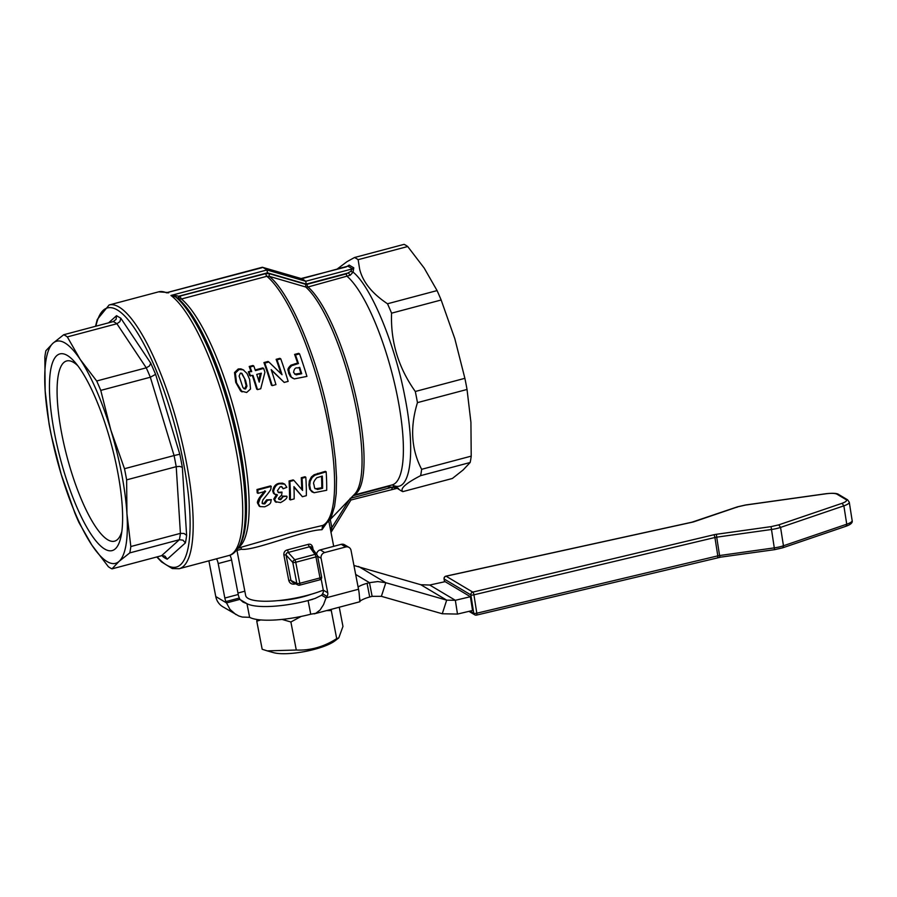 <?xml version="1.0" encoding="UTF-8"?>
<svg xmlns="http://www.w3.org/2000/svg" width="897" height="897" viewBox="0 0 897 897"><rect width="100%" height="100%" fill="white"/><g stroke="black" fill="none" stroke-linecap="round" stroke-linejoin="round"><path stroke-width="1.35" d="M338.808 637.89L335.007 640.806A34.949 8.69 169.1 0 1 305.193 651.469A34.949 8.69 169.1 0 1 273.54 652.646L267.25 650.874L296.29 650.033C310.597 650.617 324.064 646.804 336.689 638.619L338.808 637.89L342.957 626.42L339.257 607.224M260.747 619.928L256.766 621.195L262.171 649.249L267.25 650.874M256.766 621.195L257.058 619.502M476.363 615.073A2.388 2.231 -59.2 0 1 473.751 613.29A2.388 0.572 -8.9 0 0 474.973 613.447A2.388 0.572 -8.9 0 0 476.733 613.212A2.388 0.572 -8.9 0 0 476.812 613.2A2.388 0.718 76.6 0 1 476.834 614.692A2.388 0.718 76.6 0 1 476.554 615.107A2.388 0.718 76.6 0 1 476.363 615.073M445.775 576.289A2.388 0.572 77.6 0 1 445.91 576.166A2.388 0.572 77.6 0 1 446.067 576.199L692.092 522.245A2.388 0.572 -102.4 0 0 691.935 522.2L445.91 576.166A2.388 2.388 0 0 0 444.06 578.868A2.388 0.572 171.1 0 1 444.15 578.677M692.092 522.245A7.176 1.716 -8.9 0 0 694.491 521.583L737.816 506.816L745.508 505.067L826.059 493.776C831.384 493.092 835.006 493.227 836.923 494.157L845.961 499.539C847.373 500.593 846.062 501.849 842.048 503.307L778.742 524.868L771.061 526.629L716.411 534.287A7.176 1.716 -8.9 0 0 713.743 534.78L472.753 592.11A2.388 0.718 76.6 0 1 473.437 593.085A2.388 0.718 76.6 0 1 473.93 594.823L714.92 537.505L717.802 555.871L476.812 613.2L473.93 594.823A2.388 0.572 171.1 0 1 472.091 595.081A2.388 0.572 171.1 0 1 470.869 594.924L473.751 613.29L470.062 611.081M310.911 546.722L311.864 548.179L310.911 546.722L309.476 546.8L308.007 544.423L287.713 549.816C284.943 550.433 283.665 552.171 283.878 555.03L288.767 580.437C289.653 583.185 291.514 584.407 294.351 584.093A47.877 11.908 -10.9 0 0 295.685 583.812M287.713 549.816L288.161 552.462L286.412 553.225L286.065 555.03A2.388 0.594 -10.9 0 0 285.212 554.895A2.388 0.594 -10.9 0 0 283.878 555.03M288.767 580.437A2.388 0.594 169.1 0 1 290.101 580.303A2.388 0.594 169.1 0 1 290.953 580.437L286.065 555.03L292.792 562.441L293.285 560.793L294.777 559.75A2.388 0.628 75.1 0 1 295.326 560.793A2.388 0.628 75.1 0 1 295.741 562.273A2.388 0.594 169.1 0 1 293.981 562.565A2.388 0.594 169.1 0 1 292.792 562.441L296.84 583.465L290.953 580.437L292.467 582.153M294.126 582.377L294.351 584.093M313.109 549.502L312.705 547.372A2.388 0.594 -10.9 0 0 311.887 547.809A2.388 0.594 -10.9 0 0 311.887 547.82M397.337 488.383L400.533 490.401A122.082 31.799 -104.9 0 0 401.015 490.693A122.082 31.799 -104.9 0 0 402.798 491.634L452.38 478.471L463.076 470.006L470.174 462.493L420.603 475.657A122.082 31.799 -104.9 0 0 421.646 469.31C411.275 449.464 409.873 427.241 417.453 402.63A122.082 31.799 -104.9 0 0 416.421 397.079A122.082 31.799 -104.9 0 0 415.3 391.484L464.881 378.321A122.082 31.799 75.1 0 1 466.003 383.916A122.082 31.799 75.1 0 1 467.034 389.466L417.453 402.63M354.506 257.517L404.087 244.354A122.082 31.799 75.1 0 1 405.87 245.307A122.082 31.799 75.1 0 1 407.709 246.518L358.127 259.682A122.082 31.799 -104.9 0 0 356.3 258.471A122.082 31.799 -104.9 0 0 354.506 257.517L347.004 261.666L337.317 268.921M266.947 269.986L267.485 272.834L306.258 284.114L305.72 281.266L266.936 269.975L170.946 295.472L175.61 296.941L176.507 295.696L170.946 295.472A136.445 35.544 -104.9 0 1 235.855 448.859A136.445 35.544 -104.9 0 1 228.657 555.579C232.289 555.019 235.855 551.868 239.342 546.116A135.043 35.174 -104.9 0 0 238.58 447.771A135.043 35.174 -104.9 0 0 175.61 296.941L179.019 298.959L181.429 298.993L266.858 276.298L269.223 276.332L269.279 273.663L265.747 273.63L179.108 296.302L179.019 298.959M353.81 495.009A110.107 28.682 -104.9 0 0 358.52 409.267A110.107 28.682 -104.9 0 0 308.03 286.995A2.388 0.628 75.1 0 1 307.413 285.975A2.388 0.628 75.1 0 1 306.931 284.338L305.754 284.327L305.686 286.984A110.757 28.85 75.1 0 1 356.49 409.985A110.757 28.85 75.1 0 1 354.64 494.146L327.831 521.976L331.598 516.1L334.57 506.357L336.229 493.451L336.521 477.776L335.444 459.769L333.022 439.978L327.035 408.191C314.242 349.897 288.677 291.57 269.223 276.332L305.686 286.984L308.03 286.995L350.222 275.256L353.082 272.127L353.766 267.822L349.191 265.097L347.33 266.263M312.705 547.372C311.943 544.67 310.373 543.683 308.007 544.423M241.102 549.267L242.145 549.379C256.856 550.13 303.264 530.205 321.978 529.712L326.542 523.175M323.301 590.148A47.877 11.908 169.1 0 1 247.998 598.333A47.877 11.908 169.1 0 1 245.666 595.518L236.976 550.41M330.242 528.423A2.388 0.594 169.1 0 1 330.623 528.075A2.388 0.594 169.1 0 1 331.845 527.615L331.419 530.811M391.731 489.089A2.388 0.628 -104.9 0 0 391.911 489.123A2.388 0.628 -104.9 0 0 392.124 488.73A2.388 0.628 -104.9 0 0 392.034 487.25L350.144 498.373L350.884 499.685M241.136 547.316L241.304 549.267L236.326 550.59M266.936 269.975A136.445 35.544 -104.9 0 0 264.649 268.45A136.445 35.544 -104.9 0 0 262.429 267.284L301.19 278.563L300.641 279.034L347.756 266.196A114.894 29.926 75.1 0 1 352.297 268.898L350.716 271.387L346.253 273.899L306.931 284.338M261.868 267.743L168.367 292.265M346.242 266.925L301.1 278.541M77.77 365.696A93.243 24.286 -104.9 0 0 73.543 362.388A93.243 24.286 -104.9 0 0 66.692 360.953A93.243 24.286 -104.9 0 0 61.77 433.879A93.243 24.286 -104.9 0 0 107.696 539.747A93.243 24.286 -104.9 0 0 114.547 541.183A93.243 24.286 -104.9 0 0 121.824 531.573M162.222 555.579L162.94 556.656A126.869 33.043 -104.9 0 0 167.234 559.212L185.387 542.92A126.869 33.043 -104.9 0 0 186.621 535.408L182.349 467.393L181.138 460.845A126.869 33.043 -104.9 0 0 179.804 454.218L155.607 374.329L150.774 363.207L120.826 318.244L119.895 321.642L116.902 323.739L67.32 336.913L80.203 359.428A114.894 29.926 -104.9 0 0 64.999 343.002A114.894 29.926 -104.9 0 0 53.001 343.215A114.894 29.926 -104.9 0 0 45.153 390.89A114.894 29.926 -104.9 0 0 61.254 474.535A114.894 29.926 -104.9 0 0 91.886 545.141A114.894 29.926 -104.9 0 0 107.091 561.567A114.894 29.926 -104.9 0 0 119.088 561.354L111.99 568.866L161.561 555.703L164.555 555.961M67.32 336.913A122.082 31.799 -104.9 0 0 65.481 335.691A122.082 31.799 -104.9 0 0 63.698 334.749L113.269 321.586A122.082 31.799 75.1 0 1 116.902 323.739L146.256 367.826A122.082 31.799 75.1 0 1 150.337 377.233L100.767 390.397L110.824 430.033L124.492 468.716L174.074 455.553A122.082 31.799 75.1 0 1 175.184 461.148A122.082 31.799 75.1 0 1 176.216 466.687L126.634 479.861A122.082 31.799 -104.9 0 0 125.602 474.311A122.082 31.799 -104.9 0 0 124.492 468.716M117.518 471.037A101.731 26.495 75.1 0 1 121.095 536.036A101.731 26.495 75.1 0 1 90.519 533.435A101.731 26.495 75.1 0 1 54.571 433.531A101.731 26.495 75.1 0 1 74.922 362.175A101.731 26.495 75.1 0 1 117.518 471.037M111.99 568.866A122.082 31.799 -104.9 0 1 110.196 567.913A122.082 31.799 -104.9 0 1 108.358 566.702L91.886 545.141L78.992 522.626A122.082 31.799 -104.9 0 1 74.922 513.219L61.254 474.535L51.185 434.899A122.082 31.799 -104.9 0 1 50.075 429.304A122.082 31.799 -104.9 0 1 49.043 423.754L45.153 390.89L44.85 357.073A122.082 31.799 -104.9 0 1 45.893 350.727L53.001 343.215L63.698 334.749M155.607 374.329L150.337 377.233L174.074 455.553L179.804 454.218M182.349 467.393L179.86 466.406L176.216 466.687L180.409 533.367A122.082 31.799 75.1 0 1 179.366 539.725L129.785 552.888L119.088 561.354A114.894 29.926 -104.9 0 0 126.937 513.678L130.827 546.531L180.409 533.367L184.076 533.48L186.621 535.408M185.387 542.92L182.977 540.162L179.366 539.725L161.561 555.703M167.234 559.212L165.07 556.241M162.94 556.656L162.637 555.546M120.826 318.244L116.543 315.688L116.083 319.366L113.269 321.586M150.774 363.207L149.429 365.987L146.256 367.826L96.685 380.99A122.082 31.799 -104.9 0 1 100.767 390.397M311.315 594.229A31.115 7.737 169.1 0 1 278.249 600.598M129.785 552.888A122.082 31.799 -104.9 0 0 130.827 546.531M126.634 479.861L126.937 513.678A114.894 29.926 -104.9 0 0 110.824 430.033A114.894 29.926 -104.9 0 0 80.203 359.428L96.685 380.99M239.342 546.116L240.575 543.806A133.059 34.658 75.1 0 0 240.015 447.973A133.059 34.658 75.1 0 0 178.032 298.499L178.638 296.245L176.507 295.696M350.222 275.256L348.406 272.912L306.258 284.114M392.314 484.907L398.537 488.506L392.471 487.273L394.321 485.826C410.77 491.735 415.692 451.124 405.007 397.517C395.084 344.347 371.201 286.692 353.082 272.127L350.716 271.387M267.485 272.834L178.638 296.245M168.692 292.814L166.427 292.781A136.445 35.544 -104.9 0 0 158.623 291.839L168.143 292.512M353.766 267.822L352.297 268.898L305.72 281.266A114.894 29.926 -104.9 0 0 301.19 278.563L262.395 267.272M392.471 487.273L387.235 486.69A2.388 0.628 75.1 0 1 387.168 486.241M321.978 529.712L323.514 525.171L322.528 525.821L321.978 529.712M402.798 491.634C399.759 488.697 405.691 483.371 420.603 475.657M415.3 391.484C398.425 367.77 390.509 341.656 391.574 313.165A122.082 31.799 -104.9 0 0 387.493 303.769C372.076 293.487 362.792 281.961 359.652 269.201L358.127 259.682M323.514 525.171L322.528 525.821L323.514 525.171M327.831 521.976L322.528 525.821M265.747 273.63A2.388 0.628 75.1 0 0 266.241 275.289A2.388 0.628 75.1 0 0 266.858 276.298A131.657 34.288 75.1 0 1 324.994 408.841A131.657 34.288 75.1 0 1 322.808 525.418L289.866 533.177L238.187 548.101M240.587 390.935L246.653 392.494L250.521 389.029L249.624 379.42L247.023 373.488L243.199 369.844L239.107 369.486L235.384 373.051L236.55 382.84L242.134 391.933L240.587 390.935L235.709 382.335L234.521 372.524L238.232 368.97L240.889 368.858L243.278 369.856M290.381 499.909L289.507 499.382A131.657 34.288 -104.9 0 0 289.058 480.983L293.117 479.906L293.913 480.377L289.854 481.454A134.045 34.916 75.1 0 1 290.381 499.909L294.138 498.911A134.045 34.916 -104.9 0 0 293.947 486.634L302.401 496.725L306.337 495.671A134.045 34.916 -104.9 0 0 305.81 477.226L302.054 478.224A134.045 34.916 75.1 0 1 302.569 490.435L293.913 480.377M301.717 489.426A131.657 34.288 -104.9 0 0 301.257 477.742L305.014 476.744L305.81 477.226M302.401 496.725L293.969 487.138M278.765 499.27L279.842 499.192C281.86 497.97 282.712 496.938 282.387 496.097L286.793 496.198L283.239 496.602L280.705 499.707L278.788 499.304L278.496 498.295L281.658 495.088L282.006 492.094L278.552 492.688L277.476 490.625L280.144 486.768L282.05 486.959L283.127 488.753L286.838 487.329L284.753 484.167L279.92 483.775C276.691 484.122 274.56 486.701 273.518 491.522L274.594 494.068L277.465 494.92L274.628 499.528L276.254 502.298L275.177 501.647L273.776 499.024L276.624 494.426M275.099 494.449L273.574 493.384L272.699 491.029C273.462 486.578 275.603 483.999 279.124 483.304L282.499 483.124L284.753 484.167M283.127 488.753L281.602 486.757M278.104 492.352L282.006 492.094M311.853 491.735L309.644 489.157L308.904 484.963L309.375 480.859L311.371 476.98L314.141 474.737L325.353 471.34L326.16 471.822L314.937 475.208L312.178 477.462L310.194 481.341L309.734 485.456L310.62 489.93L313.984 492.756L326.687 490.267A134.045 34.916 -104.9 0 0 326.16 471.822M262.552 503.486L263.942 503.385L266.656 499.831L271.365 499.663L267.508 500.335L264.806 503.901L262.922 503.811L262.182 502.185L262.944 499.82L266.05 495.951C272.823 487.564 270.21 489.515 271.286 486.387L257.787 489.975A134.045 34.916 75.1 0 1 257.988 493.328L265.635 491.298L260.242 498.216L258.325 503.452L259.995 506.592L264.682 506.805C272.553 503.475 270.21 502.062 271.365 499.663M259.177 506.099L257.473 502.948C257.181 502.085 257.831 500.347 259.412 497.723L264.828 490.816M257.988 493.328L257.181 492.845A131.657 34.288 -104.9 0 0 256.99 489.504L270.49 485.916L271.286 486.387M284.214 382.436L288.15 381.382A134.045 34.916 -104.9 0 0 280.772 358.845L277.016 359.843A134.045 34.916 75.1 0 1 282.028 374.733L268.876 362.007L264.817 363.083A134.045 34.916 75.1 0 1 272.195 385.62L275.951 384.622A134.045 34.916 -104.9 0 0 271.174 369.609L284.214 382.436L271.331 370.091M272.195 385.62L271.399 385.149A131.657 34.288 -104.9 0 0 263.942 362.556L268.001 361.48L268.876 362.007M281.064 373.791A131.657 34.288 -104.9 0 0 276.13 359.327L279.886 358.329L280.772 358.845M292.781 378.287L290.381 376.493L288.587 373.152C288.789 370.125 285.874 370.259 290.863 365.202L297.602 363.05A131.657 34.288 -104.9 0 0 294.597 354.416L298.656 353.34L299.542 353.867L295.483 354.943A134.045 34.916 75.1 0 1 298.443 363.554L291.704 365.696C286.782 370.91 289.922 369.441 288.924 371.022L291.312 377.11L294.261 378.904L306.92 376.404A134.045 34.916 -104.9 0 0 299.542 353.867M255.197 369.934L262.799 367.916L263.662 368.432L255.432 370.618A134.045 34.916 -104.9 0 0 253.817 366.01L252.943 365.483L249.209 366.469A131.657 34.288 -104.9 0 1 250.846 371.089L248.346 371.762A131.657 34.288 -104.9 0 1 249.658 375.574L252.999 375.417A134.045 34.916 75.1 0 1 257.495 389.612L260.735 388.76L264.94 372.221A134.045 34.916 -104.9 0 0 263.662 368.432M257.495 389.612L256.699 389.141A131.657 34.288 -104.9 0 0 252.371 375.585M421.646 469.31L471.217 456.136A122.082 31.799 75.1 0 1 470.174 462.493M387.493 303.769L437.074 290.594A122.082 31.799 75.1 0 1 441.156 300.002L391.574 313.165M464.881 378.321L454.813 338.685L441.156 300.002M437.074 290.594L424.191 268.08L407.709 246.518M471.217 456.136L470.925 422.33L467.034 389.466M245.576 380.44L246.967 386.147L245.576 388.962L244.197 388.816L242.874 387.403L239.095 376.011L240.396 373.141L241.943 373.387L245.576 380.44L241.461 373.174M243.715 388.457L244.769 388.479L246.159 385.665L244.735 379.947M289.854 481.454L289.058 480.983M302.054 478.224L301.257 477.742M275.177 501.647L280.57 502.578C285.605 499.887 287.679 497.757 286.793 496.198M283.239 496.602L282.387 496.097M315.161 488.82L321.776 487.777A131.657 34.288 -104.9 0 0 321.518 476.285M317.46 489.493L314.612 488.103L313.928 484.526C312.997 483.113 313.961 480.848 316.798 477.731L322.292 476.083A134.045 34.916 75.1 0 1 322.64 488.293L317.46 489.493L316.607 488.977M322.64 488.293L321.776 487.777M267.508 500.335L266.656 499.831M257.787 489.975L256.99 489.504M277.016 359.843L276.13 359.327M264.817 363.083L263.942 362.556M297.479 367.961L299.699 367.366A134.045 34.916 75.1 0 1 301.717 373.724L295.999 374.811L293.566 372.468C294.115 368.947 295.416 367.445 297.479 367.961M301.717 373.724L300.899 373.242A131.657 34.288 -104.9 0 0 299.082 367.535M294.665 374.172L300.899 373.242M291.704 365.696L290.863 365.202M298.443 363.554L297.602 363.05M295.483 354.943L294.597 354.416M256.721 374.43L261.352 373.197L259.222 382.122A134.045 34.916 -104.9 0 0 256.721 374.43M253.817 366.01L250.095 366.996L249.209 366.469M250.095 366.996A134.045 34.916 75.1 0 1 251.709 371.605L250.846 371.089M251.709 371.605L248.346 371.762M249.209 372.266A134.045 34.916 75.1 0 1 250.498 376.078M258.695 380.451L260.332 373.466M288.161 552.462L309.476 546.8L314.982 554.38A2.388 2.018 -36 0 1 317.471 555.893A2.388 0.594 169.1 0 1 317.572 556.017A2.388 0.594 169.1 0 1 317.303 556.375A2.388 0.594 169.1 0 1 315.957 556.902A2.388 0.628 -104.9 0 0 315.542 555.434A2.388 0.628 -104.9 0 0 314.982 554.38L294.777 559.75L288.161 552.462M359.506 597.57L360.179 601.08A16.751 4.171 169.1 0 1 369.71 596.998L372.12 596.337L369.486 582.68L377.727 581.57L385.811 582.714L381.382 596.326L442.266 613.761L446.684 600.149L455.34 600.295L457.492 614.075L472.663 610.465M321.148 578.969L323.29 590.136A4.788 4.463 -59.2 0 1 322.561 593.78L321.642 595.204L326.082 597.851L327.001 596.427A4.788 4.463 120.8 0 0 327.741 592.782L321.092 558.293A4.788 4.463 -59.2 0 1 324.692 552.552L345.681 546.979A4.788 4.463 -59.2 0 1 351.03 550.343L358.52 589.239A16.751 4.362 -104.9 0 1 359.215 594.049L359.82 601.663M349.011 547.417L344.571 544.771A4.788 4.463 120.8 0 0 341.241 544.333L320.24 549.906A4.788 4.463 120.8 0 0 316.585 554.279M216.48 558.82A4.788 1.245 75.1 0 1 218.195 563.551L224.833 598.041A4.788 1.245 -104.9 0 0 225.921 601.584L226.515 602.93L239.914 599.375L239.32 598.03A4.788 1.245 75.1 0 1 238.232 594.487L231.594 559.986A4.788 1.245 -104.9 0 0 229.845 555.209M321.642 595.204L315.127 598.434L308.097 600.553L310.732 614.21L308.108 600.553A50.266 12.502 169.1 0 1 246.978 603.67L249.613 617.327L242.28 617.058L238.759 615.97L222.815 606.764A16.751 15.63 120.8 0 1 215.762 596.527L208.889 560.838M237.952 593.029L244.825 591.201M355.672 574.439L369.486 582.68L367.075 583.342A16.751 4.171 -10.9 0 0 358.094 587.019M358.52 589.239L326.082 597.851L323.548 604.6L320.117 609.971L315.8 613.301L310.743 614.21A50.266 12.502 -10.9 0 1 249.613 617.327L246.967 603.67L243.076 602.122L239.914 599.375M235.821 614.523L229.98 609.377L226.515 602.93L215.762 596.527M381.382 596.326L372.12 596.337M429.73 585.035L455.34 600.295L470.398 596.718L445.136 581.66L429.73 585.035L420.816 584.732L353.945 565.48M420.816 584.732L446.684 600.149L385.811 582.714L358.497 566.433M457.492 614.075L442.266 613.761M470.398 596.718L472.551 610.498M331.498 609.287L331.285 610.554L326.553 610.599M336.689 638.619L331.285 610.554M301.157 616.43L290.886 621.98L282.039 619.412M296.29 650.033L290.886 621.98M694.491 521.583A2.388 1.368 -108.8 0 0 694.076 521.617A2.388 1.368 -108.8 0 0 693.762 521.819M737.816 506.816L736.886 507.321M836.923 494.157L838.516 494.404C837.024 493.249 832.887 493.014 826.081 493.698L745.53 504.989L737.412 506.85L691.935 522.2M845.961 499.539L847.654 499.853L838.516 494.404M842.048 503.307L843.864 505.841A14.363 3.442 -8.9 0 0 848.674 503.396A14.363 3.442 -8.9 0 0 849.268 502.174L852.15 520.552A14.363 3.442 171.1 0 1 851.556 521.774A14.363 3.442 171.1 0 1 846.746 524.207L783.451 545.768A14.363 3.442 171.1 0 1 779.101 546.991A14.363 3.442 171.1 0 1 774.223 547.876L719.585 555.535L716.703 537.168L771.342 529.51A14.363 3.442 -8.9 0 0 776.219 528.625A14.363 3.442 -8.9 0 0 780.569 527.402L843.864 505.841L846.746 524.207L846.577 525.765L845.647 526.259L846.577 525.765M778.742 524.868L780.569 527.402L783.451 545.768L783.272 547.327L782.341 547.832L783.272 547.327M771.061 526.629L774.503 549.334M716.411 534.287L716.703 537.168A4.788 1.144 171.1 0 0 715.795 537.314L714.92 537.505A2.388 0.718 76.6 0 0 714.427 535.756A2.388 0.718 76.6 0 0 713.743 534.78M444.609 581.783L444.172 579.014A2.388 0.572 171.1 0 1 444.06 578.868L444.52 581.794M444.576 577.242A2.388 2.231 120.8 0 0 444.172 579.014L470.869 594.924A2.388 2.231 -59.2 0 1 472.753 592.11L446.067 576.199A2.388 2.231 120.8 0 0 444.576 577.242M717.342 557.743A2.388 0.718 -103.4 0 0 717.544 557.777A2.388 0.718 -103.4 0 0 717.813 557.373A2.388 0.718 -103.4 0 0 717.802 555.871L719.585 555.535L719.988 557.317L476.554 615.107A2.388 2.388 0 0 1 474.771 614.826L468.94 611.35M720.011 557.239L774.627 549.659L782.756 547.798L846.062 526.236C850.748 524.566 852.778 522.671 852.15 520.552M319.702 579.765A2.388 0.628 -104.9 0 0 319.881 579.798A2.388 0.628 -104.9 0 0 320.094 579.406A2.388 0.628 -104.9 0 0 320.005 577.926A2.388 0.594 -10.9 0 0 321.35 577.388A2.388 0.594 -10.9 0 0 321.619 577.029A2.388 0.594 -10.9 0 0 321.518 576.906M296.84 583.465A2.388 0.594 -10.9 0 0 298.028 583.577A2.388 0.594 -10.9 0 0 299.789 583.297A2.388 0.628 75.1 0 1 299.89 584.777A2.388 0.628 75.1 0 1 299.665 585.169A2.388 0.628 75.1 0 1 299.486 585.124A2.388 2.209 -62.8 0 1 296.84 583.465M295.741 562.273L315.957 556.902L320.005 577.926L299.789 583.297L295.741 562.273M238.658 547.327A131.657 34.288 -104.9 0 0 242.739 446.863A131.657 34.288 -104.9 0 0 181.429 298.993A2.388 0.628 75.1 0 1 180.813 297.972A2.388 0.628 75.1 0 1 180.319 296.324M342.8 267.463L339.537 268.326M346.253 273.899A2.388 0.628 75.1 0 0 346.735 275.536A2.388 0.628 75.1 0 0 347.352 276.556A110.107 28.682 75.1 0 1 397.82 398.672A110.107 28.682 75.1 0 1 392.045 484.952L353.687 495.133M349.348 499.64L331.845 527.615L330.275 519.441M156.796 556.97L161.55 561.914L172.246 568.552L179.142 568.732A136.445 35.544 -104.9 0 0 186.329 462.011A136.445 35.544 -104.9 0 0 119.133 307.088A136.445 35.544 -104.9 0 0 109.098 304.991L158.623 291.839M95.889 326.205A134.045 34.916 75.1 0 1 136.31 331.015A134.045 34.916 75.1 0 1 183.358 462.168A134.045 34.916 75.1 0 1 157.143 556.869M116.543 315.688L108.593 322.83M305.754 284.327L269.279 273.663M349.191 265.097L347.756 266.196M241.237 547.439L238.064 548.291M353.093 495.761L387.235 486.69M246.967 386.147L246.159 385.665M239.107 369.486L238.232 368.97M235.384 373.051L234.521 372.524M236.55 382.84L235.709 382.335M280.705 499.707L279.842 499.192M274.628 499.528L273.776 499.024M273.518 491.522L272.699 491.029M279.92 483.775L279.124 483.304M280.256 492.834L279.427 492.33M309.734 485.456L308.904 484.963M310.194 481.341L309.375 480.859M318.513 473.851L317.706 473.369M314.937 475.208L314.141 474.737M312.178 477.462L311.371 476.98M320.823 488.775L319.96 488.26M264.806 503.901L263.942 503.385M258.325 503.452L257.473 502.948M260.242 498.216L259.412 497.723M299.755 374.251L298.936 373.769M289.406 373.645L288.587 373.152M295.797 364.26L294.945 363.756M296.795 374.868L295.988 374.385M322.561 593.78L327.001 596.427M323.29 590.136L327.741 592.782M317.605 556.207L321.092 558.293M320.24 549.906L324.692 552.552M341.241 544.333L345.681 546.979M231.594 559.986L218.195 563.551M238.232 594.487L224.833 598.041M239.32 598.03L225.921 601.584M367.075 583.342L369.71 596.998M240.071 599.555L246.967 603.67M308.108 600.553L312.784 599.308M311.427 547.192L317.157 555.052A2.388 2.388 0 0 1 317.572 556.017L321.619 577.029A2.388 2.388 0 0 1 319.881 579.798L299.665 585.169A2.388 2.388 0 0 1 297.961 584.979L292.276 582.063M333.695 546.329L328.807 520.955M179.142 568.732L228.657 555.579M262.26 267.272L167.391 292.467M109.098 304.991L97.257 319.5L95.531 326.295M168.12 292.5L167.447 292.456M350.929 499.999L397.001 488.36M350.94 499.988L330.926 532.515M323.099 525.608L323.828 525.003M243.872 370.203L242.997 369.687M282.05 486.959L281.232 486.477M312.661 492.218L311.797 491.702M259.995 506.592L259.132 506.076M262.922 503.811L262.059 503.295M314.163 613.884L359.888 601.741M849.268 502.174L847.542 499.786"/></g></svg>
